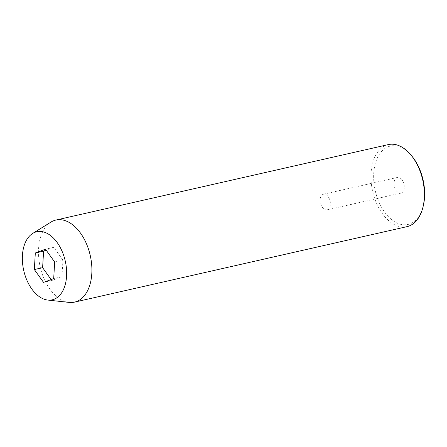 <?xml version="1.0" encoding="UTF-8"?>
<svg xmlns="http://www.w3.org/2000/svg" width="447" height="447" viewBox="0 0 447 447"><rect width="100%" height="100%" fill="white"/><g stroke="black" fill="none" stroke-linecap="round" stroke-linejoin="round"><path stroke-width="0.34" stroke-dasharray="2.23 1.68" d="M401.311 193.003A8.035 4.9 77.2 0 1 400.931 193.115A8.035 4.9 77.2 0 1 394.45 186.678A8.035 4.9 77.2 0 1 396.997 177.56A8.035 4.9 77.2 0 1 397.377 177.448A8.035 4.9 77.2 0 1 403.859 183.885A8.035 4.9 77.2 0 1 401.311 193.003M327.422 209.777A8.035 4.9 77.2 0 1 327.048 209.889A8.035 4.9 77.2 0 1 320.566 203.452A8.035 4.9 77.2 0 1 323.114 194.333A8.035 4.9 77.2 0 1 323.488 194.221A8.035 4.9 77.2 0 1 329.97 200.658A8.035 4.9 77.2 0 1 327.422 209.777M423.231 206.089A40.163 24.507 77.2 0 1 409.933 223.891A40.163 24.507 77.2 0 1 376.044 193.83A40.163 24.507 77.2 0 1 388.376 146.677A40.163 24.507 77.2 0 1 411.883 156.12M388.359 144.588A42.074 25.675 -102.8 0 0 386.381 145.174A42.074 25.675 -102.8 0 0 373.033 192.942A42.074 25.675 -102.8 0 0 406.988 226.651M69.14 302.412A42.074 25.675 77.2 0 1 40.157 266.775A42.074 25.675 77.2 0 1 50.913 222.114M51.131 279.565L51.802 280.498L61.971 276.738L62.943 260.148L54.668 262.026M61.971 276.738L53.696 278.615M51.802 280.498L43.527 282.375M62.943 260.148L53.757 247.325L46.153 250.136M53.757 247.325L45.482 249.202M327.048 209.889L400.931 193.115M323.488 194.221L397.377 177.448"/><path stroke-width="0.67" d="M411.017 155.064L411.883 156.12A40.163 24.507 77.2 0 1 423.231 206.089L422.896 207.419A42.074 25.675 -102.8 0 0 411.017 155.064A42.074 25.675 -102.8 0 0 388.359 144.588L55.881 220.058A42.074 25.675 77.2 0 1 89.836 253.767A42.074 25.675 77.2 0 1 76.487 301.535A42.074 25.675 77.2 0 1 74.509 302.127A42.074 25.675 77.2 0 1 69.14 302.412L47.779 300.066A34.9 21.294 77.2 0 1 23.736 270.502A34.9 21.294 77.2 0 1 32.659 233.457A34.9 21.294 77.2 0 1 35.14 232.239A34.9 21.294 77.2 0 1 64.586 258.36A34.9 21.294 77.2 0 1 53.869 299.339A34.9 21.294 77.2 0 1 47.779 300.066M74.509 302.127L406.988 226.651A42.074 25.675 -102.8 0 0 408.966 226.065A42.074 25.675 -102.8 0 0 422.896 207.419M32.659 233.457L50.913 222.114A42.074 25.675 77.2 0 1 53.903 220.65A42.074 25.675 77.2 0 1 55.881 220.058M53.696 278.615L54.668 262.026L45.482 249.202L35.319 252.963L34.341 269.547L43.527 282.375L53.696 278.615M46.153 250.136L43.594 251.085L42.616 267.669L51.131 279.565M42.616 267.669L34.341 269.547M43.594 251.085L35.319 252.963"/></g></svg>
